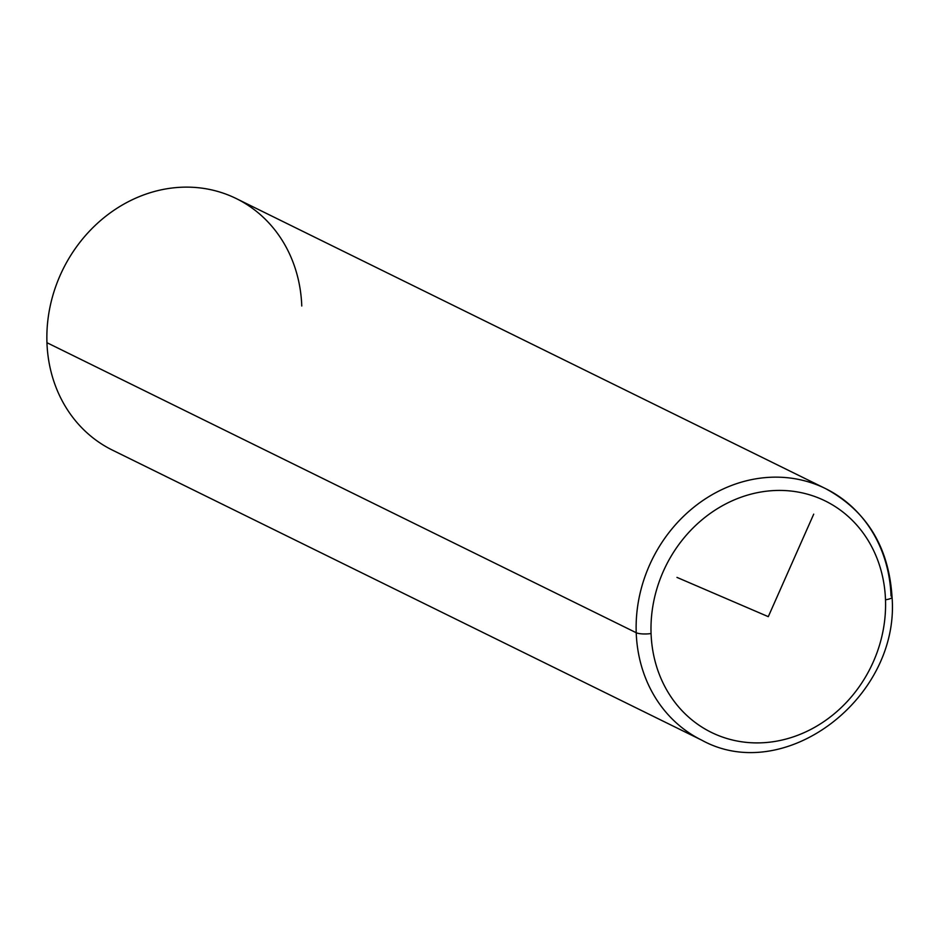 <?xml version="1.0" encoding="UTF-8"?>
<svg xmlns="http://www.w3.org/2000/svg" width="939" height="939" viewBox="0 0 939 939"><rect width="100%" height="100%" fill="white"/><g stroke="black" fill="none" stroke-linecap="round" stroke-linejoin="round"><path stroke-width="1.41" d="M301.771 306.008A140.193 124.23 116.2 0 0 169.454 188.363A140.193 124.23 116.2 0 0 46.95 342.7A140.193 124.23 -63.8 0 1 107.586 214.855A140.193 124.23 -63.8 0 1 236.264 198.575L825.534 488.597A140.193 124.23 116.2 0 0 696.855 504.865A140.193 124.23 116.2 0 0 636.219 632.722L46.95 342.7L636.219 632.722A140.193 124.23 116.2 0 0 701.726 740.155A140.193 124.23 -63.8 0 1 636.219 632.722A11.209 2.7 -2.1 0 0 651.067 633.543A128.972 114.3 -63.8 0 1 763.783 491.555A128.972 114.3 -63.8 0 1 885.5 599.786A128.972 114.3 -63.8 0 1 772.797 741.775A128.972 114.3 -63.8 0 1 651.067 633.543A128.972 114.3 116.2 0 0 772.797 741.775A128.972 114.3 116.2 0 0 885.5 599.786A11.209 2.7 -2.1 0 0 892.05 597.087A11.209 2.7 -2.1 0 0 891.041 596.03A140.193 124.23 116.2 0 0 825.534 488.597C866.662 510.781 888.834 546.944 892.05 597.087A11.209 2.7 177.9 0 1 885.5 599.786A128.972 114.3 116.2 0 0 763.783 491.555A128.972 114.3 116.2 0 0 651.067 633.543A11.209 2.7 177.9 0 1 636.219 632.722A140.193 124.23 -63.8 0 1 696.855 504.865A140.193 124.23 -63.8 0 1 825.534 488.597M892.05 597.087C900.137 697.83 784.617 785.966 701.726 740.155L112.457 450.133A140.193 124.23 -63.8 0 1 46.95 342.7M813.714 514.149L768.29 616.665L676.96 577.391"/></g></svg>
